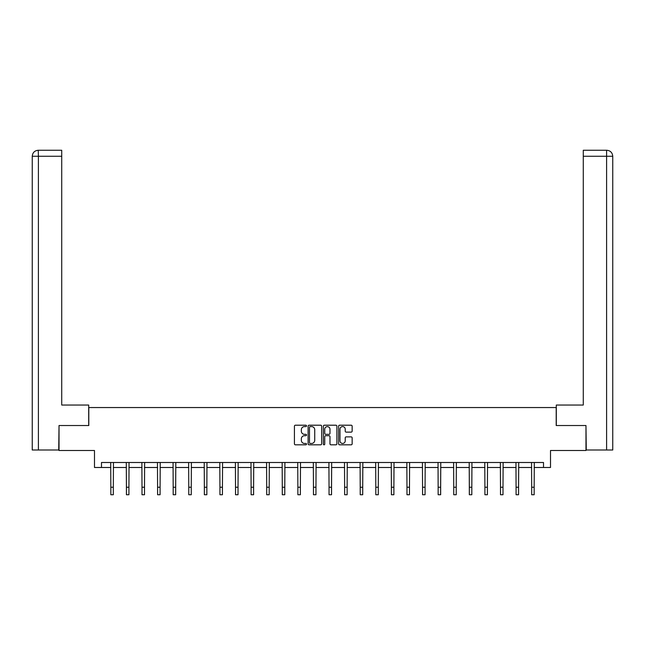 <?xml version="1.0" encoding="UTF-8"?>
<svg xmlns="http://www.w3.org/2000/svg" width="645" height="645" viewBox="0 0 645 645"><rect width="100%" height="100%" fill="white"/><g stroke="black" fill="none" stroke-linecap="round" stroke-linejoin="round"><path stroke-width="0.97" d="M306.512 425.894A0.685 0.685 0 0 0 305.827 425.208L295.41 425.208A0.984 0.984 0 0 0 294.426 426.192L294.426 443.841A0.984 0.984 0 0 0 295.41 444.824L305.827 444.824A0.685 0.685 0 0 0 306.512 444.139A0.685 0.685 0 0 0 305.827 443.454L304.48 443.454A3.136 3.136 0 0 1 301.344 440.317L301.344 438.842A3.136 3.136 0 0 1 304.48 435.706L305.827 435.706A0.685 0.685 0 0 0 306.512 435.02A0.685 0.685 0 0 0 305.827 434.335L304.48 434.335A3.136 3.136 0 0 1 301.344 431.191L301.344 429.723A3.136 3.136 0 0 1 304.48 426.587L305.827 426.587A0.685 0.685 0 0 0 306.512 425.894M351.162 432.126A0.984 0.984 0 0 0 352.146 431.142L352.146 426.192A0.984 0.984 0 0 0 351.162 425.208L339.592 425.208A0.984 0.984 0 0 0 338.609 426.192L338.609 443.841A0.984 0.984 0 0 0 339.592 444.824L351.162 444.824A0.984 0.984 0 0 0 352.146 443.841L352.146 437.858A0.984 0.984 0 0 0 351.162 436.883L346.212 436.883A0.984 0.984 0 0 0 345.228 437.858L345.228 440.825A2.62 2.62 0 0 1 342.608 443.454A2.62 2.62 0 0 1 339.98 440.825L339.98 429.207A2.62 2.62 0 0 1 342.608 426.587A2.62 2.62 0 0 1 345.228 429.207L345.228 431.142A0.984 0.984 0 0 0 346.212 432.126L351.162 432.126M101.491 467.488L101.491 462.497L543.509 462.497L543.509 467.488L550.507 467.488L550.507 450.508L585.974 450.508L585.974 425.523L556.2 425.523L556.2 407.543L88.8 407.543L88.8 425.523L59.026 425.523L59.026 450.508L94.493 450.508L94.493 467.488L110.835 467.488M321.645 426.192A0.984 0.984 0 0 0 320.662 425.208L309.092 425.208A0.984 0.984 0 0 0 308.108 426.192L308.108 443.841A0.984 0.984 0 0 0 309.092 444.824L320.662 444.824A0.984 0.984 0 0 0 321.645 443.841L321.645 426.192M324.338 425.208L335.908 425.208A0.984 0.984 0 0 1 336.892 426.192L336.892 443.841A0.984 0.984 0 0 1 335.908 444.824L330.958 444.824A0.984 0.984 0 0 1 329.982 443.841L329.982 436.689A0.984 0.984 0 0 0 328.998 435.706L325.709 435.706A0.984 0.984 0 0 0 324.733 436.689L324.733 444.139A0.685 0.685 0 0 1 324.048 444.824A0.685 0.685 0 0 1 323.355 444.139L323.355 426.192A0.984 0.984 0 0 1 324.338 425.208M113.327 467.488L126.42 467.488M128.919 467.488L142.005 467.488M144.504 467.488L157.59 467.488M160.089 467.488L173.183 467.488M175.674 467.488L188.767 467.488M191.267 467.488L204.352 467.488M206.852 467.488L219.937 467.488M222.436 467.488L235.522 467.488M238.021 467.488L251.115 467.488M253.606 467.488L266.699 467.488M269.199 467.488L282.284 467.488M284.784 467.488L297.869 467.488M300.368 467.488L313.454 467.488M315.953 467.488L329.047 467.488M331.546 467.488L344.632 467.488M347.131 467.488L360.216 467.488M362.716 467.488L375.801 467.488M378.301 467.488L391.394 467.488M393.885 467.488L406.979 467.488M409.478 467.488L422.564 467.488M425.063 467.488L438.149 467.488M440.648 467.488L453.733 467.488M456.233 467.488L469.326 467.488M471.818 467.488L484.911 467.488M487.41 467.488L500.496 467.488M502.995 467.488L516.081 467.488M518.58 467.488L531.674 467.488M534.165 467.488L543.509 467.488M310.164 426.587A0.685 0.685 0 0 0 309.479 427.272L309.479 442.768A0.685 0.685 0 0 0 310.164 443.454L311.591 443.454A3.136 3.136 0 0 0 314.728 440.317L314.728 429.723A3.136 3.136 0 0 0 311.591 426.587L310.164 426.587M329.982 429.256A2.62 2.62 0 0 0 327.354 426.635A2.62 2.62 0 0 0 324.733 429.256L324.733 433.351A0.984 0.984 0 0 0 325.709 434.335L328.998 434.335A0.984 0.984 0 0 0 329.982 433.351L329.982 429.256M110.706 462.497L110.835 487.241L113.327 487.241L113.456 462.497M110.835 487.241L110.835 494.739L113.327 494.739L113.327 487.241M88.704 425.523L88.704 405.044L61.727 405.044L61.727 156.259L38.394 156.259L38.394 450.008L58.727 450.008L59.026 425.523M38.394 450.008L32.25 450.008L32.25 156.259C32.613 152.615 34.604 150.616 38.24 150.261L61.727 150.261L61.727 156.259M39.74 150.261L61.727 150.261M32.25 156.259L38.394 156.259L38.248 150.261C34.596 150.624 32.605 152.623 32.25 156.259L32.25 390.056M556.296 425.523L556.296 405.044L583.274 405.044L583.274 150.261L606.751 150.261L583.274 150.261M612.75 390.056L612.75 156.259L612.75 450.008L586.273 450.008L585.974 425.523M605.26 150.261L606.606 150.261L606.606 156.259L583.274 156.259M606.606 450.008L606.606 156.259L612.75 156.259C612.387 152.615 610.396 150.616 606.76 150.261M126.291 462.497L126.42 487.241L128.919 487.241L129.04 462.497M126.42 487.241L126.42 494.739L128.919 494.739L128.919 487.241M141.876 462.497L142.005 487.241L144.504 487.241L144.633 462.497M142.005 487.241L142.005 494.739L144.504 494.739L144.504 487.241M157.469 462.497L157.59 487.241L160.089 487.241L160.218 462.497M157.59 487.241L157.59 494.739L160.089 494.739L160.089 487.241M173.053 462.497L173.183 487.241L175.674 487.241L175.803 462.497M173.183 487.241L173.183 494.739L175.674 494.739L175.674 487.241M188.638 462.497L188.767 487.241L191.267 487.241L191.388 462.497M188.767 487.241L188.767 494.739L191.267 494.739L191.267 487.241M204.223 462.497L204.352 487.241L206.852 487.241L206.972 462.497M204.352 487.241L204.352 494.739L206.852 494.739L206.852 487.241M219.808 462.497L219.937 487.241L222.436 487.241L222.565 462.497M219.937 487.241L219.937 494.739L222.436 494.739L222.436 487.241M235.401 462.497L235.522 487.241L238.021 487.241L238.15 462.497M235.522 487.241L235.522 494.739L238.021 494.739L238.021 487.241M250.986 462.497L251.115 487.241L253.606 487.241L253.735 462.497M251.115 487.241L251.115 494.739L253.606 494.739L253.606 487.241M266.57 462.497L266.699 487.241L269.199 487.241L269.32 462.497M266.699 487.241L266.699 494.739L269.199 494.739L269.199 487.241M282.155 462.497L282.284 487.241L284.784 487.241L284.913 462.497M282.284 487.241L282.284 494.739L284.784 494.739L284.784 487.241M297.748 462.497L297.869 487.241L300.368 487.241L300.497 462.497M297.869 487.241L297.869 494.739L300.368 494.739L300.368 487.241M313.333 462.497L313.454 487.241L315.953 487.241L316.082 462.497M313.454 487.241L313.454 494.739L315.953 494.739L315.953 487.241M328.918 462.497L329.047 487.241L331.546 487.241L331.667 462.497M329.047 487.241L329.047 494.739L331.546 494.739L331.546 487.241M344.503 462.497L344.632 487.241L347.131 487.241L347.252 462.497M344.632 487.241L344.632 494.739L347.131 494.739L347.131 487.241M360.087 462.497L360.216 487.241L362.716 487.241L362.845 462.497M360.216 487.241L360.216 494.739L362.716 494.739L362.716 487.241M375.68 462.497L375.801 487.241L378.301 487.241L378.43 462.497M375.801 487.241L375.801 494.739L378.301 494.739L378.301 487.241M391.265 462.497L391.394 487.241L393.885 487.241L394.014 462.497M391.394 487.241L391.394 494.739L393.885 494.739L393.885 487.241M406.85 462.497L406.979 487.241L409.478 487.241L409.599 462.497M406.979 487.241L406.979 494.739L409.478 494.739L409.478 487.241M422.435 462.497L422.564 487.241L425.063 487.241L425.192 462.497M422.564 487.241L422.564 494.739L425.063 494.739L425.063 487.241M438.028 462.497L438.149 487.241L440.648 487.241L440.777 462.497M438.149 487.241L438.149 494.739L440.648 494.739L440.648 487.241M453.612 462.497L453.733 487.241L456.233 487.241L456.362 462.497M453.733 487.241L453.733 494.739L456.233 494.739L456.233 487.241M469.197 462.497L469.326 487.241L471.818 487.241L471.947 462.497M469.326 487.241L469.326 494.739L471.818 494.739L471.818 487.241M484.782 462.497L484.911 487.241L487.41 487.241L487.531 462.497M484.911 487.241L484.911 494.739L487.41 494.739L487.41 487.241M500.367 462.497L500.496 487.241L502.995 487.241L503.124 462.497M500.496 487.241L500.496 494.739L502.995 494.739L502.995 487.241M515.96 462.497L516.081 487.241L518.58 487.241L518.709 462.497M516.081 487.241L516.081 494.739L518.58 494.739L518.58 487.241M531.544 462.497L531.674 487.241L534.165 487.241L534.294 462.497M531.674 487.241L531.674 494.739L534.165 494.739L534.165 487.241"/></g></svg>
